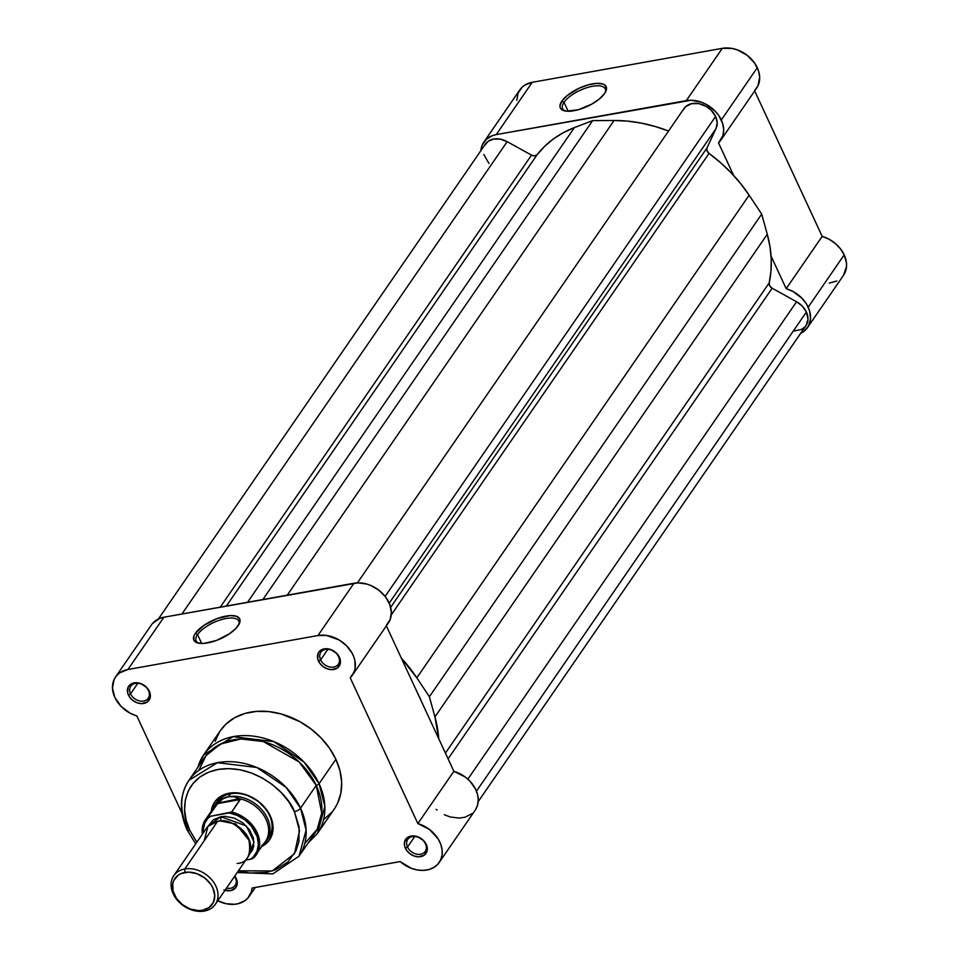 <?xml version="1.0" encoding="UTF-8"?>
<svg xmlns="http://www.w3.org/2000/svg" width="959" height="959" viewBox="0 0 959 959"><rect width="100%" height="100%" fill="white"/><g stroke="black" fill="none" stroke-linecap="round" stroke-linejoin="round"><path stroke-width="1.44" d="M605.225 92.532A23.507 9.266 -24.9 0 0 590.253 86.754A23.507 9.266 -24.9 0 0 564.024 102.325L561.854 101.115A25.27 9.962 155.1 0 1 590.912 84.176A25.27 9.962 155.1 0 1 605.74 91.561A25.27 9.962 155.1 0 1 604.626 93.467L599.459 98.897L591.823 104.087L578.349 109.722L566.517 111.16L561.578 109.494L560.32 107.935L559.936 105.97L561.854 101.115L567.021 95.696L579.044 88.252L588.131 84.871L596.486 83.385L602.815 84.008L604.901 85.099L606.544 88.624L604.626 93.467A25.27 9.962 155.1 0 1 585.757 107.084A25.27 9.962 155.1 0 1 564.336 110.788A25.27 9.962 155.1 0 1 561.854 101.115L564.024 102.325A23.507 9.266 155.1 0 1 586.381 87.844A23.507 9.266 155.1 0 1 605.249 88.875A23.507 9.266 155.1 0 1 605.225 92.532M568.172 111.256L564.024 102.325L568.172 111.256M754.517 90.614L757.91 85.95L759.684 77.235L758.545 70.87L754.697 63.162L747.145 55.274L737.495 49.94L732.328 48.489L722.295 48.334L686.296 100.623A28.386 21.685 34.6 0 1 721.3 119.983L757.298 67.693A28.386 21.685 -145.4 0 0 722.295 48.334L532.221 82.318L525.041 84.979L522.14 87.185L518.112 93.059L516.793 100.311M822.187 236.382L786.188 288.671A28.386 21.685 34.6 0 1 808.185 307.156L844.184 254.866A28.386 21.685 -145.4 0 0 822.187 236.382L754.685 90.949L822.187 236.382L786.188 288.671L793.045 291.5L802.024 298.297L806.507 304.051L809.66 311.088L810.523 318.891L808.545 325.892L803.942 331.334L800.645 333.36A28.386 21.685 34.6 0 0 807.538 327.546A28.386 21.685 34.6 0 0 808.185 307.156L844.184 254.866L840.444 248.801L835.277 243.454L829.044 239.223L822.187 236.382M483.827 142.16A28.386 21.685 34.6 0 1 496.223 134.608L532.221 82.318L496.223 134.608L686.296 100.623L722.295 48.334L532.221 82.318A28.386 21.685 -145.4 0 0 519.826 89.882L483.827 142.16A28.386 21.685 34.6 0 0 480.855 150.683L482.113 145.336L486.141 139.475L492.435 135.627L496.223 134.608L691.187 100.239L701.485 102.217L706.495 104.507L715.27 111.256L718.699 115.452L722.547 123.16L723.685 129.525L722.954 135.507L718.519 142.891L733.647 175.485L718.519 142.891A28.386 21.685 34.6 0 0 720.653 140.374A28.386 21.685 34.6 0 0 721.3 119.983L757.298 67.693A28.386 21.685 -145.4 0 1 756.651 88.096L720.653 140.374M829.271 283.085L836.799 280.999M843.5 275.329L846.521 266.602L846.449 262.754L844.184 254.866A28.386 21.685 -145.4 0 1 843.536 275.269L807.538 327.546M771.06 256.089L786.188 288.671L771.06 256.089M565.414 111.016A23.507 9.266 155.1 0 1 562.609 108.667A23.507 9.266 155.1 0 1 564.024 102.325A23.507 9.266 -24.9 0 0 565.414 111.016M420.138 698.392A126.156 96.391 34.6 0 1 422.212 703.115L417.848 693.705A126.156 96.391 34.6 0 1 420.138 698.392A126.156 96.391 34.6 0 1 422.212 703.115A126.156 96.391 -145.4 0 0 420.138 698.392A126.156 96.391 -145.4 0 0 417.848 693.705L386.357 625.867L417.848 693.705A126.156 96.391 34.6 0 1 420.138 698.392M683.108 110.141L685.613 106.713L691.535 103.68L698.991 103.644L706.555 106.605L710.955 109.985L715.606 116.447L717.188 122.728L716.073 128.482L389.222 603.151L716.073 128.482A18.928 14.457 -145.4 0 0 715.606 116.447L385.134 596.39L715.606 116.447A18.928 14.457 -145.4 0 0 700.082 103.884A18.928 14.457 -145.4 0 0 684.007 108.571L357.419 582.88M478.181 801.652L805.968 325.628A18.928 14.457 -145.4 0 0 806.399 312.035L476.467 791.187L806.399 312.035A18.928 14.457 -145.4 0 0 796.581 301.749L772.151 288.227L448.093 758.857L772.151 288.227L796.581 301.749L467.86 779.14L796.581 301.749L802.395 306.233L806.399 312.035L807.993 319.059L806.195 325.281M484.499 145.648L488.131 141.321L493.717 139.043L500.406 139.163L507.179 141.668L181.946 614L507.179 141.668A18.928 14.457 -145.4 0 0 485.398 144.09L158.403 618.975M507.179 141.668L531.514 155.13L220.258 607.155L531.514 155.13A5.047 3.86 -145.4 0 0 537.208 154.615L226.348 606.064L537.208 154.615L544.796 146.176L553.595 138.803L563.508 132.582L574.405 127.595A134.991 103.14 -145.4 0 0 537.208 154.615L534.726 155.873L531.514 155.13L507.179 141.668M247.566 602.264L574.405 127.595L247.566 602.264M668.555 131.023A134.991 103.14 -145.4 0 0 614.084 120.498L592.65 120.606L262.874 599.531L592.65 120.606L574.405 127.595L592.65 120.606L614.084 120.498L287.232 595.179L614.084 120.498L627.582 121.122L641.307 123.124L655.081 126.456L668.747 131.095M716.073 128.482L707.011 147.902L390.661 607.335L707.011 147.902A5.047 3.86 -145.4 0 0 709.049 153.38L391.26 614.887L709.049 153.38L720.545 162.658L731.142 172.812L740.708 183.696L749.135 195.204A134.991 103.14 -145.4 0 0 709.049 153.38L706.987 150.743L707.011 147.902L716.073 128.482M416.817 677.833L749.135 195.204L416.817 677.833L429.38 696.737L761.698 214.109L749.135 195.204L761.698 214.109L767.272 234.272L434.942 716.9L429.38 696.737L761.698 214.109L767.272 234.272L434.942 716.9A134.991 103.14 34.6 0 1 438.743 738.706L434.942 716.9L429.38 696.737L416.817 677.833A134.991 103.14 34.6 0 0 401.33 658.102L416.817 677.833M769.178 282.917A134.991 103.14 -145.4 0 0 767.272 234.272L769.993 246.799L771.228 259.182L770.952 271.265L769.178 282.917A5.047 3.86 -145.4 0 0 772.151 288.227L769.705 285.842L769.178 282.917L445.42 753.103L769.178 282.917M804.877 326.959L801.352 329.512L794.4 330.927M488.946 163.462L483.827 154.495M235.375 877.797A10.597 8.092 -145.4 0 0 234.583 876.37A10.597 8.092 34.6 0 1 235.375 877.797A10.597 8.092 34.6 0 1 235.135 885.421A10.597 8.092 34.6 0 1 226.492 888.13A10.597 8.092 -145.4 0 0 235.375 877.797L236.226 878.468L235.375 877.797M234.787 876.07A12.359 9.446 34.6 0 1 236.226 878.468L234.787 876.07M148.501 690.624A10.597 8.092 -145.4 0 0 135.423 683.395A10.597 8.092 -145.4 0 0 130.556 693.836L128.422 695.047A12.359 9.446 34.6 0 1 134.092 682.868A12.359 9.446 34.6 0 1 149.34 691.295L148.501 690.624A10.597 8.092 34.6 0 1 148.249 698.248A10.597 8.092 34.6 0 1 139.259 700.873A10.597 8.092 34.6 0 1 130.556 693.836A10.597 8.092 34.6 0 1 130.796 686.224A10.597 8.092 34.6 0 1 139.798 683.599A10.597 8.092 34.6 0 1 148.501 690.624L146.715 687.495L140.721 683.563L136.226 682.7L130.46 684.366L128.098 687.207L127.679 692.997L129.549 697.013L132.833 700.454L137.041 702.779L141.536 703.642L147.302 701.976L150.239 697.337L149.34 691.295A12.359 9.446 34.6 0 1 143.67 703.474A12.359 9.446 34.6 0 1 128.422 695.047L130.556 693.836L137.82 683.276L130.556 693.836A10.597 8.092 -145.4 0 0 143.622 701.065A10.597 8.092 -145.4 0 0 148.501 690.624M338.563 656.639A10.597 8.092 -145.4 0 0 325.497 649.411A10.597 8.092 -145.4 0 0 320.63 659.852L318.484 661.063A12.359 9.446 34.6 0 1 324.166 648.883A12.359 9.446 34.6 0 1 339.414 657.311L338.563 656.639A10.597 8.092 34.6 0 1 338.323 664.263A10.597 8.092 34.6 0 1 329.321 666.889A10.597 8.092 34.6 0 1 320.63 659.852A10.597 8.092 34.6 0 1 320.869 652.24A10.597 8.092 34.6 0 1 329.872 649.615A10.597 8.092 34.6 0 1 338.563 656.639L336.789 653.511L330.783 649.579L326.3 648.716L320.522 650.382L318.172 653.223L317.753 659.013L319.623 663.029L322.907 666.469L327.115 668.795L331.598 669.658L337.376 667.991L340.313 663.352L339.414 657.311A12.359 9.446 34.6 0 1 333.732 669.49A12.359 9.446 34.6 0 1 318.484 661.063L320.63 659.852L327.894 649.291L320.63 659.852A10.597 8.092 -145.4 0 0 333.696 667.08A10.597 8.092 -145.4 0 0 338.563 656.639M425.448 843.812A10.597 8.092 -145.4 0 0 412.382 836.584A10.597 8.092 -145.4 0 0 407.515 847.025L405.369 848.236A12.359 9.446 34.6 0 1 411.051 836.056A12.359 9.446 34.6 0 1 426.299 844.483L425.448 843.812A10.597 8.092 34.6 0 1 425.209 851.436A10.597 8.092 34.6 0 1 416.206 854.061A10.597 8.092 34.6 0 1 407.515 847.025A10.597 8.092 34.6 0 1 407.755 839.413A10.597 8.092 34.6 0 1 416.757 836.787A10.597 8.092 34.6 0 1 425.448 843.812L423.674 840.683L417.668 836.751L413.185 835.888L407.407 837.555L404.47 842.194L404.638 846.186L406.508 850.201L409.793 853.642L414 855.967L418.484 856.831L424.262 855.164L427.187 850.525L426.299 844.483A12.359 9.446 34.6 0 1 420.617 856.663A12.359 9.446 34.6 0 1 405.369 848.236L407.515 847.025L414.779 836.464L407.515 847.025A10.597 8.092 -145.4 0 0 420.581 854.253A10.597 8.092 -145.4 0 0 425.448 843.812M197.554 634.558A23.507 9.266 -24.9 0 0 198.933 643.249A23.507 9.266 155.1 0 1 196.127 640.888A23.507 9.266 155.1 0 1 197.554 634.558L201.702 643.477L197.554 634.558A23.507 9.266 155.1 0 1 219.899 620.077A23.507 9.266 155.1 0 1 238.767 621.096A23.507 9.266 155.1 0 1 238.755 624.765A23.507 9.266 -24.9 0 0 223.783 618.987A23.507 9.266 -24.9 0 0 197.554 634.558L195.372 633.348L197.554 634.558M238.156 625.7A25.27 9.962 155.1 0 1 219.287 639.317A25.27 9.962 155.1 0 1 197.866 643.01A25.27 9.962 155.1 0 1 195.372 633.348L204.111 625.244L217.118 618.579L230.004 615.606L236.334 616.229L239.69 618.879L239.546 623.158L235.938 628.397L229.417 633.803L216.41 640.468L203.524 643.441L197.194 642.818L193.838 640.168L193.982 635.889L195.372 633.348A25.27 9.962 155.1 0 1 224.43 616.409A25.27 9.962 155.1 0 1 239.27 623.794A25.27 9.962 155.1 0 1 238.156 625.7M216.77 802.156A31.539 24.095 34.6 0 1 243.562 794.34A31.539 24.095 34.6 0 1 269.431 815.27L270.282 815.941A33.301 25.449 34.6 0 1 262.179 846.317L268.472 841.259L271.145 837.039L272.692 832.208L273.075 826.946L272.26 821.443L267.225 810.619L258.379 801.364L247.038 795.095L240.973 793.405L229.213 793.213L223.95 794.735L219.407 797.265L215.715 800.693L213.054 804.913L211.256 811.254A33.301 25.449 34.6 0 1 237.065 792.865A33.301 25.449 34.6 0 1 270.282 815.941L269.431 815.27A31.539 24.095 -145.4 0 0 242.459 794.088A31.539 24.095 -145.4 0 0 215.823 803.678M307.911 843.297L317.489 833.383L334.295 808.976A69.132 52.817 -145.4 0 0 335.878 759.3L319.071 783.707A69.132 52.817 34.6 0 1 317.489 833.383L324.837 806.363L319.071 783.707A2.517 0.995 155.1 0 1 316.23 785.385L321.721 813.04L317.213 829.235L304.794 843.405M195.696 843.872L187.041 829.775A5.047 1.99 -24.9 0 0 189.774 830.338L196.859 842.182L189.774 830.338C180.676 815.641 179.777 777.078 218.172 769.454C257.228 763.232 289.522 796.174 294.413 811.626L299.508 830.722L294.485 853.702L272.236 870.976L238.419 870.796L249.796 873.002L266.015 872.498L275.76 869.693L287.856 862.009L296.007 850.801L298.884 841.822L299.112 826.982L294.413 811.626A5.047 1.99 -24.9 0 0 300.539 808.173A5.047 1.99 155.1 0 1 294.413 811.626L288.743 801.748L281.287 792.614L272.308 784.57L262.179 777.929L251.282 772.942L240.026 769.789L228.841 768.615L218.172 769.454L208.427 772.271L199.975 776.958L193.143 783.335L188.18 791.163L185.303 800.13L184.607 809.899L186.106 820.101L189.774 830.338A5.047 1.99 155.1 0 1 187.053 829.799A5.047 1.99 155.1 0 1 187.353 828.42A66.866 51.091 34.6 0 1 188.875 780.374A66.866 51.091 34.6 0 1 245.672 763.808A66.866 51.091 34.6 0 1 300.539 808.173A66.866 51.091 34.6 0 1 299.004 856.219L306.113 830.086L300.539 808.173L316.23 785.385L300.539 808.173L286.106 787.387L256.772 767.464L217.405 762.693L188.875 780.374L204.567 757.586A66.866 51.091 -145.4 0 1 261.363 741.019A66.866 51.091 -145.4 0 1 316.23 785.385A2.517 0.995 -24.9 0 0 319.071 783.707L335.878 759.3L329.536 748.26L321.181 738.046L311.148 729.056L299.819 721.624L281.347 714.011L268.748 711.59L256.473 711.398L245.001 713.448L234.775 717.656L226.18 723.877L220.39 730.602A69.132 52.817 -145.4 0 1 279.141 713.436A69.132 52.817 -145.4 0 1 335.878 759.3L339.966 770.748L341.656 782.148L340.877 793.081L337.652 803.115L335.159 807.67M115.5 677.078A28.386 21.685 34.6 0 0 114.852 697.469A28.386 21.685 34.6 0 0 136.849 715.953L181.946 813.1L136.849 715.953L129.992 713.124L121.014 706.327L114.852 697.469L112.479 688.082L114.121 679.475L116.399 675.891L119.539 672.954L127.895 669.514L163.905 617.224A28.386 21.685 -145.4 0 0 151.498 624.788L115.5 677.078A28.386 21.685 34.6 0 1 127.895 669.514L317.968 635.529L326.336 635.409L339.114 639.953L346.463 645.659L351.917 652.827L353.751 656.711L354.902 660.667L355.106 668.351L354.135 671.875L350.203 677.797L417.86 823.577L429.404 829.415L438.095 838.813L440.756 844.244L442.099 849.794L442.039 855.152L440.589 860.055L437.819 864.215L433.876 867.439L428.961 869.525L423.363 870.388L417.357 869.969L411.267 868.291L400.131 861.578L252.097 888.046L251.414 891.678L247.985 897.936L245.348 900.381L238.551 903.606L234.583 904.289L226.06 903.714L217.501 900.621M237.257 872.498L272.835 873.901L299.004 856.219L314.708 833.419A66.866 51.091 -145.4 0 0 316.23 785.385L299.112 761.937L263.269 741.523L240.793 738.957L220.426 744.076L205.993 755.644L198.777 770.401M386.201 625.52L390.133 619.598L391.368 612.298L389.75 604.434L385.47 596.822L378.973 590.3L370.977 585.565L366.686 584.031L358.055 582.856L163.905 617.224L159.422 618.519L152.397 623.602M223.927 889.952L230.544 890.647L235.554 887.878L237.125 884.51L236.226 878.468A12.359 9.446 34.6 0 1 224.993 890.3M219.563 731.861L215.152 741.295M324.466 818.998L332.102 811.865M352.325 675.28L388.335 623.002A28.386 21.685 -145.4 0 0 384.139 595.191A28.386 21.685 -145.4 0 0 353.967 583.24L317.968 635.529L353.967 583.24L163.905 617.224L127.895 669.514L317.968 635.529A28.386 21.685 34.6 0 1 348.141 647.481A28.386 21.685 34.6 0 1 352.325 675.28A28.386 21.685 34.6 0 1 350.203 677.797L417.86 823.577A28.386 21.685 34.6 0 1 439.21 862.453A28.386 21.685 34.6 0 1 400.131 861.578L252.097 888.046A28.386 21.685 34.6 0 1 249.148 896.437A28.386 21.685 34.6 0 1 217.789 900.765M436.141 809.3L437.052 810.067M444.293 814.718L450.298 816.996L459.361 818.099L464.971 817.248L471.984 813.676M475.364 809.959L477.486 805.392L478.253 800.226L477.606 794.735L475.592 789.209L470.246 781.489L465.403 777.126L453.871 771.3L417.848 693.705L453.871 771.3L417.86 823.577L453.871 771.3A28.386 21.685 -145.4 0 1 475.208 810.175L439.21 862.453M197.866 767.308A69.132 52.817 34.6 0 1 203.608 754.961A69.132 52.817 34.6 0 1 262.334 737.831A69.132 52.817 34.6 0 1 319.071 783.707L304.147 762.213L273.818 741.607L233.109 736.68L203.608 754.961L220.414 730.554M267.633 839.353A31.539 24.095 -145.4 0 0 269.431 815.27A31.539 24.095 34.6 0 1 268.712 837.926M237.089 863.46C247.734 862.848 251.606 854.565 248.681 838.61C237.472 824.129 227.103 818.399 217.561 821.395L207.923 826.406L204.195 840.815M220.678 821.072L235.806 823.985L249.652 841.019L235.806 823.985L220.678 821.072M215.331 904.325L248.105 856.735A25.234 19.276 -145.4 0 0 244.389 832.016A25.234 19.276 -145.4 0 0 217.561 821.395L184.787 868.986A25.234 19.276 34.6 0 1 211.615 879.619A25.234 19.276 34.6 0 1 215.331 904.325A25.234 19.276 34.6 0 1 204.315 911.05A25.234 19.276 -145.4 0 0 215.907 886.2A25.234 19.276 -145.4 0 0 184.787 868.986L184.847 872.438A22.704 17.346 34.6 0 1 212.85 887.926A22.704 17.346 34.6 0 1 202.421 910.283L198.501 910.594L190.254 909.012L182.534 904.733L176.492 898.427L173.064 891.043L172.764 883.707L173.831 880.41L178.158 875.183L181.263 873.469L188.767 872.127L197.003 873.709L204.735 877.988L210.764 884.294L212.85 887.926L214.756 895.43L213.437 902.311L209.098 907.526L202.421 910.283L204.315 911.05L202.421 910.283A22.704 17.346 34.6 0 1 174.406 894.795A22.704 17.346 34.6 0 1 184.847 872.438L184.787 868.986L217.561 821.395A25.234 19.276 -145.4 0 0 206.545 828.12L173.771 875.711A25.234 19.276 34.6 0 1 184.787 868.986A25.234 19.276 -145.4 0 0 173.195 893.836A25.234 19.276 -145.4 0 0 204.315 911.05A25.234 19.276 34.6 0 1 177.499 900.429A25.234 19.276 34.6 0 1 173.771 875.711M220.198 821.096A5.131 2.613 79.9 0 0 220.798 816.708L246.295 825.891L254.003 841.906L249.496 854.229L252.565 849.902L253.739 846.246L253.404 838.094L249.592 829.883L242.891 822.87L234.308 818.123L225.149 816.361L220.798 816.708L213.366 819.765L208.391 825.927L220.798 816.708A5.131 2.613 -100.1 0 1 220.198 821.096M202.409 834.126A30.904 23.615 34.6 0 1 205.466 819.669A30.904 23.615 34.6 0 1 208.678 816.121L210.405 816.289A29.897 22.848 34.6 0 0 202.828 833.527L204.099 824.201L207.779 818.518L210.405 816.289L208.678 816.121L217.261 803.654L223.243 798.631L228.506 796.701A31.539 24.095 -145.4 0 0 212.538 809.408A31.539 24.095 34.6 0 1 214.732 805.104A31.539 24.095 34.6 0 1 228.506 796.701L230.544 793.752L228.506 796.701L233.996 796.713L240.289 799.075L231.694 812.009L229.225 812.92L237.436 815.498L245.036 820.017L251.366 826.107L257.3 836.955L258.379 844.411L257.012 851.28L253.332 856.95L250.707 859.18L245.816 860.055L250.707 859.18A29.897 22.848 34.6 0 0 255.861 833.215A29.897 22.848 34.6 0 0 229.225 812.92L210.405 816.289L231.694 812.009A30.904 23.615 34.6 0 1 256.377 854.733A30.904 23.615 34.6 0 1 253.176 858.269L251.33 859.06L253.176 858.269A30.904 23.615 -145.4 0 0 256.832 854.037A30.904 23.615 -145.4 0 0 231.694 812.009L240.289 799.542L217.261 803.654L240.289 799.542L217.705 803.115L239.354 798.667A30.904 23.615 34.6 0 1 265.919 819.178A30.904 23.615 34.6 0 1 261.747 845.574M205.022 820.353A30.904 23.615 -145.4 0 1 208.678 816.121L218.508 802.395A30.904 23.615 -145.4 0 0 214.444 806.627L205.466 819.669L202.325 834.246M212.275 810.882A30.904 23.615 34.6 0 1 218.508 802.395L223.243 798.631L228.506 796.701L233.996 796.713L239.354 798.667A30.904 23.615 -145.4 0 1 265.367 841.69L253.092 858.365M263.449 844.471A31.539 24.095 -145.4 0 0 263.941 812.381A31.539 24.095 -145.4 0 0 228.506 796.701A31.539 24.095 34.6 0 1 262.035 809.983A31.539 24.095 34.6 0 1 266.686 840.875A31.539 24.095 34.6 0 1 263.449 844.471M249.184 896.377L255.322 887.471M187.041 829.775C178.925 811.494 179.537 795.023 188.875 780.374M203.608 754.961L197.77 767.452"/></g></svg>
